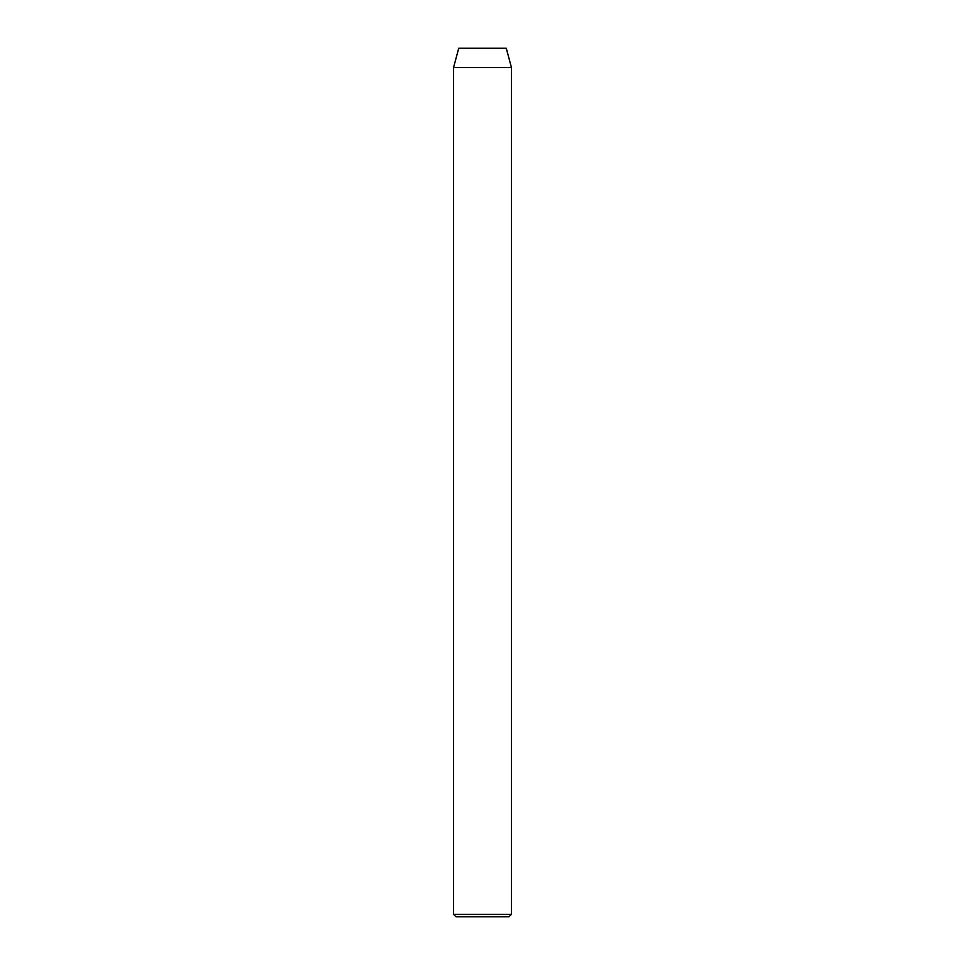 <?xml version="1.0" encoding="UTF-8"?>
<svg xmlns="http://www.w3.org/2000/svg" width="965" height="965" viewBox="0 0 965 965"><rect width="100%" height="100%" fill="white"/><g stroke="black" fill="none" stroke-linecap="round" stroke-linejoin="round"><path stroke-width="1.45" d="M509.038 916.75L455.963 916.75L453.55 914.337L511.45 914.337L509.038 916.75M453.55 67.55L511.45 67.55L506.275 48.25L458.725 48.25L453.55 67.55L453.55 914.337M511.45 67.55L511.45 914.337"/></g></svg>
